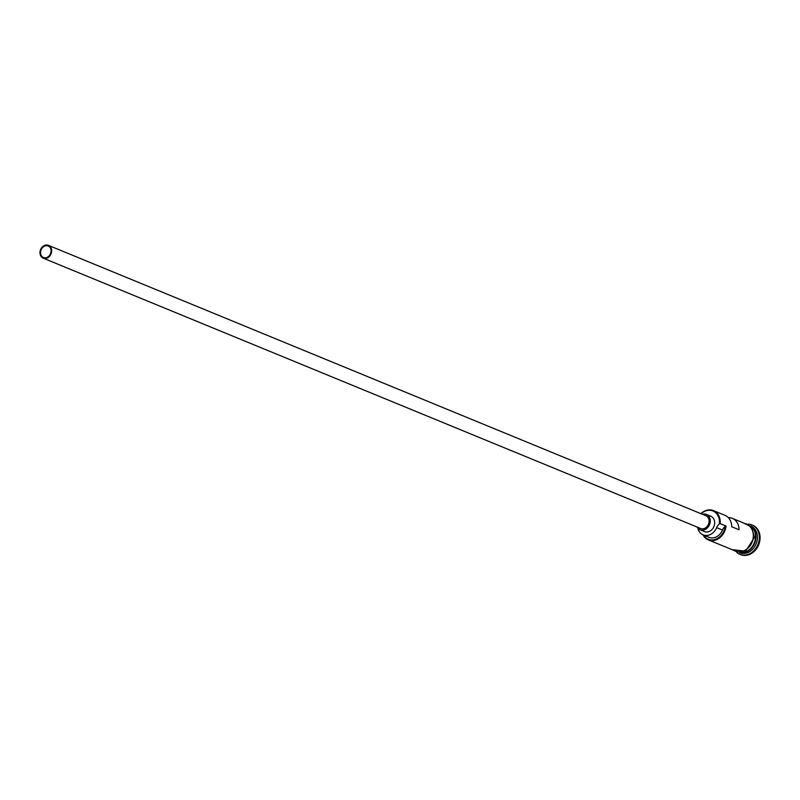 <?xml version="1.0" encoding="UTF-8"?>
<svg xmlns="http://www.w3.org/2000/svg" width="800" height="800" viewBox="0 0 800 800"><rect width="100%" height="100%" fill="white"/><g stroke="black" fill="none" stroke-linecap="round" stroke-linejoin="round"><path stroke-width="1.2" d="M700.91 513.66A14.52 11.88 112.4 0 1 713.46 510.6A14.52 11.88 112.4 0 1 720.16 523.63L719.36 523.9A13.97 11.43 -67.6 0 0 719.4 523.52A13.97 11.43 -67.6 0 0 713.81 511.39A13.97 11.43 -67.6 0 0 701.09 513.73M40.58 251.93A6.22 5.09 -67.6 0 0 43.45 257.51A6.22 5.09 -67.6 0 0 51.05 251.59A6.22 5.09 -67.6 0 0 48.18 246A6.22 5.09 -67.6 0 0 40.58 251.93M51.64 251.57A6.91 5.66 -67.6 0 0 48.45 245.36A6.91 5.66 -67.6 0 0 40 251.94A6.91 5.66 -67.6 0 0 43.19 258.15A6.91 5.66 -67.6 0 0 51.64 251.57M43.19 258.15L700.6 528.48A6.91 5.66 -67.6 0 0 709.05 521.9A6.91 5.66 -67.6 0 0 705.86 515.7L48.45 245.36M697.13 527.06A8.3 6.79 -67.6 0 0 700.08 529.76A8.3 6.79 -67.6 0 0 710.21 521.86A8.3 6.79 -67.6 0 0 706.39 514.42A8.3 6.79 -67.6 0 0 702.39 514.27M700.08 529.76L704.49 531.58A8.3 6.79 -67.6 0 0 714.63 523.68A8.3 6.79 -67.6 0 0 710.8 516.23L706.39 514.42M751.16 526.38A14.52 11.88 112.4 0 1 755.89 538.32A14.52 11.88 112.4 0 1 740.31 552.76M751.62 526.92A14.52 11.88 112.4 0 1 755.45 538.14A14.52 11.88 112.4 0 1 741.02 552.7M750.73 525.92A14.52 11.88 112.4 0 1 757.37 538.93A14.52 11.88 112.4 0 1 739.68 552.78M748.35 524.13A15.9 13.01 112.4 0 1 751.93 524.92A15.9 13.01 112.4 0 1 759.26 539.19A15.9 13.01 112.4 0 1 739.84 554.34A15.9 13.01 112.4 0 1 736.73 552.38M713.46 510.6L724.93 515.31A14.52 11.88 112.4 0 1 731.71 526.73L739.06 529.75A14.52 11.88 -67.6 0 0 732.29 518.34A14.52 11.88 -67.6 0 0 728.29 517.6M720.16 523.63L726.04 526.05A14.52 11.88 112.4 0 1 708.3 539.87A14.52 11.88 112.4 0 1 703 534.85M732.29 518.34L746.55 524.2A14.52 11.88 112.4 0 1 753.25 537.24A14.52 11.88 112.4 0 1 735.51 551.06L708.3 539.87M752.3 525.08A15.9 13.01 112.4 0 1 752.67 525.22A15.9 13.01 112.4 0 1 760 539.5A15.9 13.01 112.4 0 1 740.57 554.64A15.9 13.01 112.4 0 1 740.21 554.48M703.46 535.04A13.97 11.43 -67.6 0 0 715.95 539.14A13.97 11.43 -67.6 0 0 725.24 526.32A8.3 6.79 -67.6 0 0 722.51 530.06A11.89 9.73 -67.6 0 1 709.01 537.32L703.12 534.9A11.89 9.73 -67.6 0 0 716.63 527.64L722.51 530.06M725.24 526.32L726.04 526.05M719.36 523.9A8.3 6.79 -67.6 0 0 716.63 527.64M703.12 534.9A11.89 9.73 -67.6 0 1 697.87 528.25A8.3 6.79 -67.6 0 0 697.83 528.09M747.28 551.13A14.24 11.65 -67.6 0 0 755.52 538.27A14.24 11.65 -67.6 0 0 754.97 532.44M733.99 550.44A14.66 11.99 -67.6 0 0 753.36 537.23A14.66 11.99 -67.6 0 0 745.03 523.58M751.93 524.92L752.67 525.22M732.07 549.65L745.71 551.16L754.42 537.45L751.73 527.06L743.11 522.79M739.84 554.34L740.57 554.64"/></g></svg>
